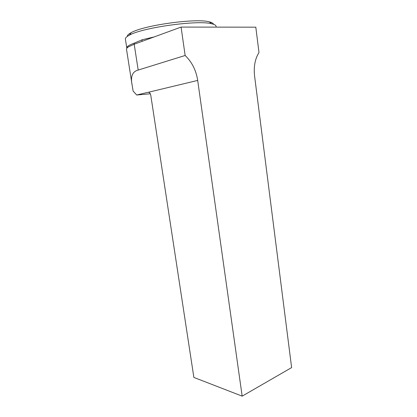 <?xml version="1.0" encoding="UTF-8"?>
<svg xmlns="http://www.w3.org/2000/svg" width="417" height="417" viewBox="0 0 417 417"><rect width="100%" height="100%" fill="white"/><g stroke="black" fill="none" stroke-linecap="round" stroke-linejoin="round"><path stroke-width="0.63" d="M185.143 55.477L138.194 70.061C132.361 71.526 130.349 76.608 132.158 85.303L133.122 91.073L136.677 95.008L148.098 92.277L148.963 92.371C149.912 92.866 150.532 93.924 150.824 95.545L193.869 377.427L242.162 396.15L197.689 80.424C196.146 70.374 191.966 62.06 185.143 55.477L181.082 27.084L255.809 27.168L258.988 52.542C255.022 58.891 253.552 66.725 254.584 76.04L291.619 367.596L242.162 396.15M138.194 70.061L134.196 44.233L128.806 46.657C127.18 47.642 126.414 48.518 126.507 49.284L132.158 85.303M150.276 93.783L136.677 95.008M125.402 39.151L126.784 47.945C126.664 46.595 129.171 44.979 134.321 43.087L134.196 44.233L181.082 27.084M125.392 39.073C125.251 37.942 126.591 36.644 129.406 35.174C142.463 27.527 198.085 19.839 211.68 23.759C214.609 24.426 216.079 25.333 216.084 26.474L216.173 27.126M134.321 43.087L142.233 39.735L141.853 41.424M213.473 24.254C213.269 23.248 211.852 22.44 209.235 21.83C196.183 18.02 143.683 25.27 131.188 32.651C128.509 34.064 127.221 35.315 127.315 36.415M148.468 92.246L197.689 80.424M142.233 39.735L154.196 36.92M137.928 42.868L141.874 41.429M126.784 47.945L128.801 46.657M131.188 32.651L129.406 35.174M209.235 21.83L211.68 23.759"/></g></svg>
